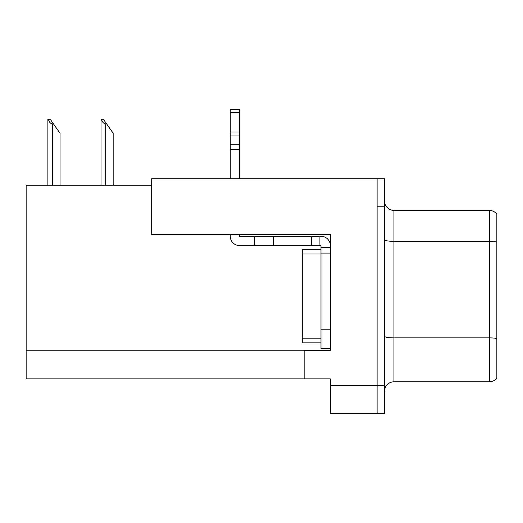 <?xml version="1.0" encoding="UTF-8"?>
<svg xmlns="http://www.w3.org/2000/svg" width="523" height="523" viewBox="0 0 523 523"><rect width="100%" height="100%" fill="white"/><g stroke="black" fill="none" stroke-linecap="round" stroke-linejoin="round"><path stroke-width="0.78" d="M151.683 185.266L26.15 185.266L26.15 378.894L330.346 378.894L330.346 413.503L384.601 413.503L384.601 178.716L151.683 178.716L151.683 234.467L330.346 234.467L330.346 253.08L320.991 253.08L320.991 245.601L319.122 245.601L319.122 236.246L320.991 236.246A9.355 9.355 0 0 1 330.346 245.601M330.346 253.08L330.346 329.784L320.991 329.784L320.991 348.495L330.346 348.495L330.346 329.784L330.346 350.273L304.157 350.273L304.157 378.894M384.601 206.781L377.116 206.781L377.116 413.503L377.116 178.716M496.85 214.169A9.355 9.355 0 0 0 489.365 210.429A9.355 9.355 0 0 1 496.85 214.169L496.85 378.051A9.355 9.355 0 0 1 489.365 381.797L393.956 381.797A9.355 9.355 0 0 0 384.601 391.145M496.85 242.646L496.85 378.051M496.85 241.999A9.355 1.621 180 0 0 489.365 241.345L489.365 210.429L393.956 210.429A9.355 9.355 0 0 1 384.601 201.074A9.355 9.355 0 0 0 393.956 210.429L393.956 381.797M101.449 119.224L103.345 119.224L106.62 123.899L105.685 123.899C103.757 123.748 102.345 122.192 101.449 119.224L101.011 119.224L101.011 185.266M113.171 185.266L113.171 133.254L106.62 123.899M48.319 119.224L50.215 119.224L53.49 123.899L52.555 123.899C50.626 123.748 49.208 122.192 48.319 119.224L47.881 119.224L47.881 185.266M60.04 185.266L60.04 133.254L53.49 123.899M230.257 234.467L230.257 236.246A9.355 9.355 0 0 0 239.612 245.601L254.577 245.601L254.577 236.246L319.122 236.246M330.346 247.471L320.991 247.471M320.991 329.784L320.991 249.34L302.281 249.34L302.281 342.879L320.991 342.879M320.991 348.495L330.346 348.495M254.577 245.601L311.636 245.601L311.636 236.246M319.122 245.601L311.636 245.601M239.612 234.467L239.612 236.246L254.577 236.246M230.257 178.716L230.257 149.761L239.612 149.761L239.612 178.716M239.612 112.484L230.257 112.484L230.257 109.497L239.612 109.497L239.612 149.761M230.257 149.761L230.257 144.276L239.612 144.276M239.612 135.941L230.257 135.941L230.257 112.484M230.257 135.941L230.257 144.276M239.612 132.005L230.257 132.005M330.346 385.444L384.601 385.444M26.15 350.835L304.157 350.835M496.85 338.531A9.355 1.621 180 0 0 489.365 337.878L489.365 241.345L393.956 241.345A9.355 1.621 0 0 1 384.601 239.724M489.365 381.797L489.365 337.878L393.956 337.878A9.355 1.621 0 0 1 384.601 336.256M105.685 185.266L105.685 123.899M52.555 185.266L52.555 123.899M273.287 245.601L273.287 236.246M302.281 338.204L320.991 338.204M302.281 254.015L320.991 254.015"/></g></svg>
